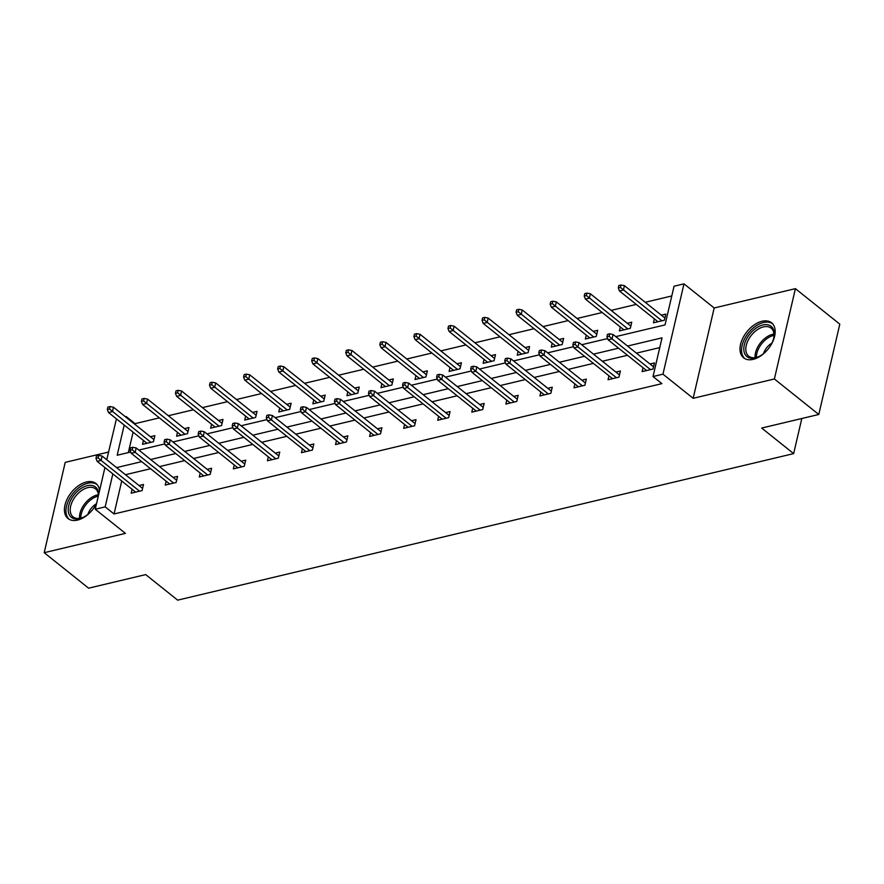 <?xml version="1.0" encoding="UTF-8"?>
<svg xmlns="http://www.w3.org/2000/svg" width="884" height="884" viewBox="0 0 884 884"><rect width="100%" height="100%" fill="white"/><g stroke="black" fill="none" stroke-linecap="round" stroke-linejoin="round"><path stroke-width="1.33" d="M753.168 359.357A22.398 13.68 128.6 0 1 743.61 357.81A22.398 13.68 128.6 0 1 742.936 337.942A22.398 13.68 128.6 0 1 762.03 321.268A22.398 13.68 128.6 0 1 771.577 322.815A22.398 13.68 128.6 0 1 772.251 342.694A22.398 13.68 128.6 0 1 753.168 359.357M96.533 503.67A22.398 13.68 128.6 0 1 77.571 520.079A22.398 13.68 128.6 0 1 68.024 518.532A22.398 13.68 128.6 0 1 67.35 498.664A22.398 13.68 128.6 0 1 86.433 481.99A22.398 13.68 128.6 0 1 95.991 483.537A22.398 13.68 128.6 0 1 99.527 490.786M108.544 452.055L65.217 462.365L44.2 552.688L125.429 533.372L95.24 509.239L104.931 467.581M818.783 414.474L774.384 378.982L795.401 288.659L839.8 324.152L818.783 414.474L761.676 428.055L793.644 453.614L177.662 600.148L145.694 574.6L88.599 588.18L44.2 552.688M106.754 459.746L116.434 418.861M125.395 416.74L126.191 416.541L126.025 417.248M159.385 417.856L135.075 423.646L126.191 416.541M671.774 295.963L645.221 302.284M636.27 304.405L611.164 310.383M602.203 312.516L577.097 318.483M568.147 320.616L543.03 326.594M534.08 328.715L508.974 334.693M500.012 336.826L474.907 342.793M465.956 344.926L440.84 350.904M431.889 353.036L406.784 359.003M397.822 361.136L372.716 367.103M363.766 369.236L338.649 375.214M329.699 377.346L304.593 383.313M295.632 385.446L270.526 391.424M261.576 393.546L236.459 399.524M227.508 401.656L202.403 407.623M193.441 409.756L168.336 415.734M615.75 336.627L665.044 324.903L674.05 286.217L683.984 283.852L662.956 374.175L653.022 376.54L662.028 337.843L627.541 346.053M795.401 288.659L714.173 307.986L683.984 283.852M793.644 453.614L801.821 418.508M608.966 375.822L608.048 379.733L618.966 377.137L620.391 371.026L615.916 372.098M540.831 392.032L539.925 395.933L550.842 393.336L552.257 387.236L547.793 388.297M472.708 408.231L471.802 412.143L482.719 409.546L484.134 403.447L479.669 404.507M404.585 424.442L403.668 428.353L414.585 425.757L416.01 419.646L411.535 420.718M336.45 440.652L335.544 444.564L346.462 441.967L347.876 435.856L343.412 436.917M268.327 456.851L267.421 460.763L278.338 458.166L279.753 452.067L275.289 453.127M200.204 473.062L199.287 476.973L210.204 474.377L211.63 468.277L207.154 469.338M132.07 489.272L131.163 493.184L142.081 490.587L143.495 484.476L139.031 485.548M659.762 347.6L636.414 353.147M627.463 355.28L602.358 361.247M593.396 363.379L568.29 369.357M559.34 371.49L534.223 377.457M525.273 379.59L500.167 385.568M491.206 387.689L466.1 393.667M457.15 395.8L432.044 401.767M423.082 403.9L397.977 409.878M389.015 411.999L363.91 417.977M354.959 420.11L329.854 426.077M320.892 428.21L295.786 434.188M286.825 436.32L261.719 442.287M252.769 444.42L227.663 450.387M218.702 452.52L193.596 458.498M184.634 460.63L159.529 466.597M150.578 468.73L125.473 474.708M121.727 480.995L114.047 513.969L661.906 383.634L653.022 376.54M166.137 481.172L165.231 485.073L176.148 482.476L177.562 476.377L173.098 477.437M234.26 464.962L233.354 468.874L244.271 466.277L245.686 460.166L241.222 461.238M302.394 448.752L301.477 452.663L312.395 450.067L313.82 443.967L309.345 445.028M370.518 432.541L369.611 436.453L380.529 433.856L381.943 427.757L377.479 428.817M438.641 416.342L437.735 420.243L448.652 417.646L450.067 411.546L445.602 412.607M506.775 400.132L505.858 404.043L516.775 401.447L518.201 395.336L513.726 396.408M574.898 383.921L573.992 387.833L584.91 385.236L586.324 379.137L581.86 380.197M643.022 367.711L642.115 371.623L653.033 369.026L654.447 362.926L649.983 363.987M114.047 513.969L105.174 506.875L95.24 509.239M714.173 307.986L693.155 398.308L774.384 378.982M693.155 398.308L662.956 374.175M112.843 473.901L105.174 506.875M618.579 348.186L593.473 354.152M584.523 356.285L559.417 362.252M550.456 364.385L525.35 370.363M516.389 372.495L491.283 378.462M482.332 380.595L457.227 386.573M448.265 388.695L423.16 394.673M414.198 396.805L389.093 402.772M380.142 404.905L355.036 410.883M346.075 413.005L320.969 418.983M312.008 421.115L286.902 427.082M277.952 429.215L252.846 435.193M243.885 437.326L218.779 443.293M209.817 445.425L184.712 451.392M175.761 453.525L150.656 459.503M141.694 461.636L116.589 467.603M124.202 425.071L117.185 455.238L130.733 452.022M138.865 450.078L164.8 443.912M172.933 441.978L198.856 435.812M206.989 433.878L232.923 427.701M241.056 425.768L266.99 419.602M275.123 417.668L301.046 411.502M309.179 409.568L335.113 403.391M343.246 401.458L369.18 395.292M377.313 393.358L403.237 387.192M411.369 385.258L437.304 379.081M445.437 377.148L471.371 370.982M479.504 369.048L505.427 362.882M513.56 360.937L539.494 354.771M547.627 352.838L573.561 346.672M581.694 344.738L607.617 338.561M135.075 423.646L134.909 424.342M133.086 432.177L128.335 452.586M661.342 315.168L665.818 314.096L664.392 320.207L653.475 322.804L654.381 318.892M627.275 323.268L631.751 322.207L630.325 328.307L619.408 330.903L620.325 326.992M593.219 331.367L597.683 330.307L596.269 336.406L585.352 339.003L586.258 335.102M559.152 339.478L563.627 338.406L562.202 344.517L551.284 347.114L552.191 343.202M525.085 347.578L529.56 346.517L528.135 352.617L517.217 355.213L518.135 351.302M491.029 355.677L495.493 354.617L494.079 360.727L483.161 363.324L484.067 359.412M456.962 363.788L461.437 362.727L460.012 368.827L449.094 371.424L450 367.512M422.895 371.888L427.37 370.827L425.944 376.927L415.027 379.523L415.944 375.612M388.838 379.998L393.303 378.927L391.888 385.037L380.971 387.634L381.877 383.722M354.771 388.098L359.247 387.037L357.821 393.137L346.904 395.734L347.81 391.822M320.704 396.198L325.179 395.137L323.754 401.237L312.837 403.833L313.754 399.933M286.648 404.308L291.112 403.237L289.698 409.347L278.78 411.944L279.687 408.032M252.581 412.408L257.056 411.347L255.631 417.447L244.713 420.044L245.619 416.132M218.514 420.508L222.989 419.447L221.575 425.547L210.646 428.143L211.563 424.243M184.458 428.618L188.922 427.547L187.507 433.657L176.59 436.254L177.496 432.342M150.391 436.718L154.866 435.657L153.44 441.757L142.523 444.354L143.429 440.442M142.589 488.388L102.124 456.045L101.096 460.431L139.561 491.184M98.146 457.824L98.71 455.382L96.533 455.901L95.958 458.343L98.146 457.824L101.096 460.431L97.174 461.371L135.628 492.112M102.124 456.045L98.71 455.382M95.958 458.343L97.174 461.371M110.069 406.552L107.892 407.071L107.318 409.513L109.505 408.994L110.069 406.552L113.484 407.215L112.456 411.613L108.533 412.552L146.998 443.293M109.505 408.994L150.921 442.354M113.484 407.215L153.949 439.569M108.533 412.552L107.318 409.513M176.656 480.288L136.18 447.934L135.164 452.332L173.629 483.073M132.202 449.724L132.777 447.282L130.589 447.801L130.025 450.243L132.202 449.724L135.164 452.332L131.23 453.271L169.695 484.012M136.18 447.934L132.777 447.282M130.025 450.243L131.23 453.271M210.712 472.178L170.247 439.834L169.231 444.232L207.696 474.973M166.269 441.613L166.844 439.171L164.656 439.691L164.093 442.133L166.269 441.613L169.231 444.232L165.297 445.16L203.762 475.912M170.247 439.834L166.844 439.171M164.093 442.133L165.297 445.16M144.136 398.452L141.959 398.971L141.385 401.413L143.573 400.894L144.136 398.452L147.551 399.115L146.523 403.513L142.589 404.441L181.054 435.193M143.573 400.894L184.988 434.254M147.551 399.115L188.016 431.458M142.589 404.441L141.385 401.413M178.203 390.352L176.015 390.872L175.452 393.314L177.629 392.794L178.203 390.352L181.607 391.015L180.59 395.402L176.656 396.341L215.121 427.082M177.629 392.794L219.055 426.154M181.607 391.015L222.083 423.359M176.656 396.341L175.452 393.314M96.688 503.018A19.382 11.835 128.6 0 1 82.853 517.505A19.382 11.835 128.6 0 1 68.742 513.449A19.382 11.835 128.6 0 1 79.372 489.659A19.382 11.835 128.6 0 1 98.102 490.896A19.382 11.835 128.6 0 1 98.654 494.554M98.411 495.592A17.945 10.962 -51.4 0 0 97.903 492.443A17.945 10.962 -51.4 0 0 95.516 488.863A17.945 10.962 -51.4 0 0 78.046 493.493A17.945 10.962 -51.4 0 0 70.72 513.328A17.945 10.962 -51.4 0 0 73.107 516.897A17.945 10.962 -51.4 0 0 83.328 517.284M87.892 514.355A12.774 7.801 128.6 0 1 96.301 503.847M97.118 484.631A22.255 13.591 -51.4 0 0 75.505 490.675A22.255 13.591 -51.4 0 0 66.565 515.118A22.255 13.591 -51.4 0 0 69.339 519.394M744.339 352.727A19.382 11.835 128.6 0 1 754.969 328.936A19.382 11.835 128.6 0 1 773.699 330.174A19.382 11.835 128.6 0 1 773.854 337.511A19.382 11.835 128.6 0 1 758.45 356.782A19.382 11.835 128.6 0 1 744.339 352.727M773.732 338.031A17.945 10.962 -51.4 0 0 773.5 331.721A17.945 10.962 -51.4 0 0 771.113 328.141A17.945 10.962 -51.4 0 0 753.632 332.771A17.945 10.962 -51.4 0 0 746.306 352.606A17.945 10.962 -51.4 0 0 748.704 356.175A17.945 10.962 -51.4 0 0 758.925 356.561M763.489 353.633A12.774 7.801 128.6 0 1 771.887 343.125M772.715 323.909A22.255 13.591 -51.4 0 0 751.102 329.953A22.255 13.591 -51.4 0 0 742.162 354.396A22.255 13.591 -51.4 0 0 744.925 358.672M244.78 464.078L204.315 431.735L203.287 436.121L241.752 466.874M200.337 433.514L200.9 431.072L198.723 431.591L198.149 434.033L200.337 433.514L203.287 436.121L199.364 437.061L237.818 467.802M204.315 431.735L200.9 431.072M198.149 434.033L199.364 437.061M212.259 382.242L210.083 382.761L209.508 385.203L211.696 384.684L212.259 382.242L215.674 382.905L214.646 387.303L210.723 388.231L249.189 418.983M211.696 384.684L253.111 418.044M215.674 382.905L256.139 415.259M210.723 388.231L209.508 385.203M278.847 455.978L238.371 423.624L237.354 428.022L275.819 458.763M234.393 425.403L234.967 422.972L232.779 423.491L232.216 425.922L234.393 425.403L237.354 428.022L233.42 428.961L271.885 459.702M238.371 423.624L234.967 422.972M232.216 425.922L233.42 428.961M246.327 374.142L244.15 374.661L243.575 377.103L245.763 376.584L246.327 374.142L249.741 374.805L248.713 379.192L244.78 380.131L283.245 410.872M245.763 376.584L287.178 409.944M249.741 374.805L290.206 407.148M244.78 380.131L243.575 377.103M312.903 447.868L272.438 415.524L271.421 419.922L309.886 450.663M268.46 417.303L269.034 414.861L266.846 415.381L266.283 417.823L268.46 417.303L271.421 419.922L267.487 420.85L305.952 451.602M272.438 415.524L269.034 414.861M266.283 417.823L267.487 420.85M280.394 366.042L278.206 366.562L277.642 369.004L279.819 368.484L280.394 366.042L283.797 366.694L282.781 371.092L278.847 372.031L317.312 402.772M279.819 368.484L321.246 401.833M283.797 366.694L324.273 399.049M278.847 372.031L277.642 369.004M346.97 439.768L306.505 407.425L305.477 411.811L343.942 442.564M302.527 409.204L303.09 406.762L300.914 407.281L300.339 409.723L302.527 409.204L305.477 411.811L301.554 412.751L340.008 443.492M306.505 407.425L303.09 406.762M300.339 409.723L301.554 412.751M314.45 357.932L312.273 358.451L311.698 360.893L313.886 360.374L314.45 357.932L317.864 358.595L316.837 362.993L312.914 363.921L351.379 394.673M313.886 360.374L355.302 393.734M317.864 358.595L358.329 390.938M312.914 363.921L311.698 360.893M381.037 431.668L340.561 399.314L339.544 403.712L378.009 434.453M336.583 401.093L337.158 398.651L334.97 399.17L334.406 401.612L336.583 401.093L339.544 403.712L335.611 404.651L374.076 435.392M340.561 399.314L337.158 398.651M334.406 401.612L335.611 404.651M348.517 349.832L346.34 350.351L345.766 352.793L347.953 352.274L348.517 349.832L351.931 350.495L350.904 354.882L346.97 355.821L385.435 386.562M347.953 352.274L389.369 385.634M351.931 350.495L392.397 382.838M346.97 355.821L345.766 352.793M415.093 423.558L374.628 391.214L373.612 395.612L412.077 426.353M370.65 392.993L371.225 390.551L369.037 391.071L368.473 393.513L370.65 392.993L373.612 395.612L369.678 396.54L408.143 427.292M374.628 391.214L371.225 390.551M368.473 393.513L369.678 396.54M382.584 341.732L380.396 342.252L379.833 344.683L382.01 344.163L382.584 341.732L385.988 342.384L384.971 346.782L381.037 347.721L419.502 378.462M382.01 344.163L423.436 377.523M385.988 342.384L426.464 374.739M381.037 347.721L379.833 344.683M449.16 415.458L408.695 383.115L407.668 387.501L446.133 418.254M404.717 384.894L405.281 382.452L403.104 382.971L402.529 385.413L404.717 384.894L407.668 387.501L403.745 388.441L442.199 419.182M408.695 383.115L405.281 382.452M402.529 385.413L403.745 388.441M416.64 333.622L414.463 334.141L413.889 336.583L416.077 336.064L416.64 333.622L420.055 334.285L419.027 338.683L415.104 339.611L453.569 370.363M416.077 336.064L457.492 369.424M420.055 334.285L460.52 366.628M415.104 339.611L413.889 336.583M483.228 407.358L442.751 375.004L441.735 379.402L480.2 410.143M438.773 376.783L439.348 374.341L437.16 374.86L436.597 377.302L438.773 376.783L441.735 379.402L437.801 380.33L476.266 411.082M442.751 375.004L439.348 374.341M436.597 377.302L437.801 380.33M450.707 325.522L448.531 326.041L447.956 328.483L450.144 327.964L450.707 325.522L454.122 326.185L453.094 330.572L449.16 331.511L487.625 362.252M450.144 327.964L491.559 361.324M454.122 326.185L494.587 358.528M449.16 331.511L447.956 328.483M517.284 399.248L476.819 366.904L475.802 371.291L514.267 402.043M472.841 368.683L473.415 366.241L471.227 366.761L470.664 369.203L472.841 368.683L475.802 371.291L471.868 372.23L510.333 402.971M476.819 366.904L473.415 366.241M470.664 369.203L471.868 372.23M484.775 317.411L482.587 317.931L482.023 320.373L484.2 319.853L484.775 317.411L488.178 318.074L487.161 322.472L483.228 323.411L521.693 354.152M484.2 319.853L525.626 353.213M488.178 318.074L528.654 350.429M483.228 323.411L482.023 320.373M551.351 391.148L510.886 358.793L509.858 363.191L548.323 393.944M506.908 360.584L507.471 358.142L505.294 358.661L504.72 361.103L506.908 360.584L509.858 363.191L505.935 364.131L544.389 394.872M510.886 358.793L507.471 358.142M504.72 361.103L505.935 364.131M518.831 309.312L516.654 309.831L516.079 312.273L518.267 311.754L518.831 309.312L522.245 309.975L521.217 314.373L517.295 315.301L555.76 346.053M518.267 311.754L559.683 345.114M522.245 309.975L562.71 342.318M517.295 315.301L516.079 312.273M585.418 383.037L544.942 350.694L543.925 355.092L582.39 385.833M540.964 352.473L541.538 350.031L539.351 350.55L538.787 352.992L540.964 352.473L543.925 355.092L539.991 356.02L578.456 386.772M544.942 350.694L541.538 350.031M538.787 352.992L539.991 356.02M552.898 301.212L550.721 301.731L550.146 304.173L552.334 303.654L552.898 301.212L556.312 301.875L555.285 306.262L551.351 307.201L589.816 337.942M552.334 303.654L593.75 337.014M556.312 301.875L596.777 334.218M551.351 307.201L550.146 304.173M619.474 374.938L579.009 342.594L577.992 346.981L616.457 377.733M575.031 344.373L575.606 341.931L573.418 342.451L572.854 344.893L575.031 344.373L577.992 346.981L574.059 347.92L612.524 378.661M579.009 342.594L575.606 341.931M572.854 344.893L574.059 347.92M586.965 293.101L584.777 293.621L584.214 296.063L586.39 295.543L586.965 293.101L590.368 293.764L589.352 298.162L585.418 299.09L623.883 329.842M586.39 295.543L627.817 328.903M590.368 293.764L630.844 326.119M585.418 299.09L584.214 296.063M653.541 366.838L613.076 334.483L612.048 338.881L650.514 369.623M609.098 336.263L609.662 333.832L607.485 334.351L606.91 336.782L609.098 336.263L612.048 338.881L608.126 339.821L646.58 370.562M613.076 334.483L609.662 333.832M606.91 336.782L608.126 339.821M621.021 285.002L618.844 285.521L618.27 287.963L620.457 287.444L621.021 285.002L624.436 285.665L623.408 290.051L619.485 290.991L657.95 321.732M620.457 287.444L661.873 320.804M624.436 285.665L664.901 318.008M619.485 290.991L618.27 287.963M79.516 518.378A17.945 10.962 128.6 0 1 98.367 494.786M98.29 496.134A17.36 10.597 -51.4 0 0 80.809 518.123M755.102 357.655A17.945 10.962 128.6 0 1 773.964 334.064M774.008 335.39A17.36 10.597 -51.4 0 0 756.406 357.401"/></g></svg>
